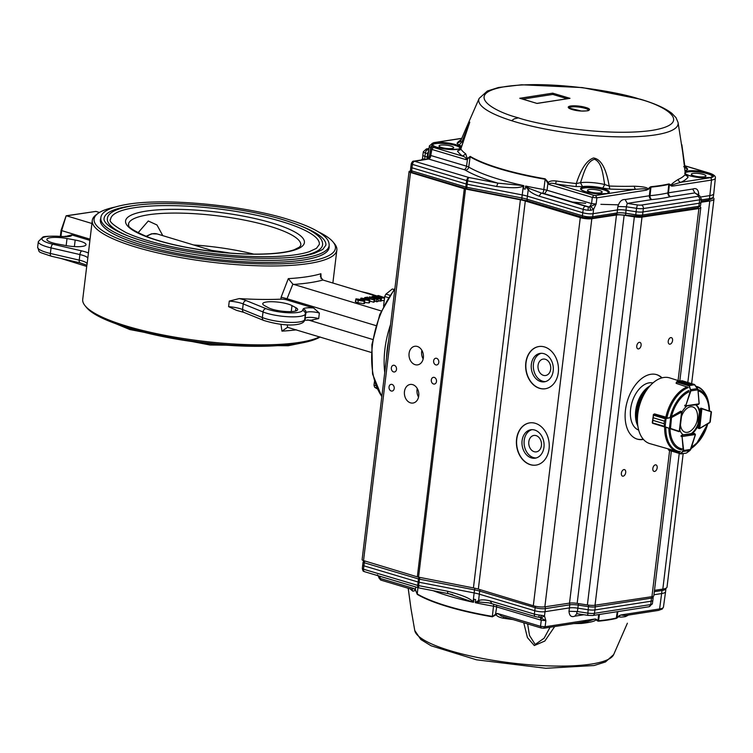 <?xml version="1.0" encoding="UTF-8"?>
<svg xmlns="http://www.w3.org/2000/svg" width="753" height="753" viewBox="0 0 753 753"><rect width="100%" height="100%" fill="white"/><g stroke="black" fill="none" stroke-linecap="round" stroke-linejoin="round"><path stroke-width="1.13" d="M363.972 303.685L364.264 301.294L358.24 300.372C356.009 299.769 355.294 299.252 356.113 298.828L362.221 299.769C364.433 300.372 365.111 300.88 364.264 301.294L364.8 301.04L364.518 303.421L363.972 303.685L357.948 302.753C355.717 302.151 355.002 301.642 355.821 301.219M369.704 301.068L373.723 302.217L374.552 301.746L374.843 299.355L374.194 301.793M378.062 300.908L381.225 301.04L381.517 298.649L380.265 298.837L379.973 301.228M376.415 301.765L377.987 301.529L378.279 299.139L376.707 299.374L376.415 301.765L376.632 299.233M374.655 300.936L376.124 301.379M384.228 300.588L381.282 300.56M375.869 325.588L287.044 298.734L292.861 284.135L381.272 310.961M321.098 278.761L320.91 273.734L320.373 276.52L322.915 280.022L375.841 296.023M368.97 302.932L369.262 300.541L363.238 299.619C360.998 299.016 360.292 298.499 361.101 298.084L367.21 299.016C369.431 299.619 370.109 300.127 369.262 300.541L369.798 300.287L369.516 302.678L368.97 302.932L364.631 302.461M100.808 218.238A115.218 25.329 6.9 0 0 100.365 219.848A115.218 25.329 6.9 0 0 141.169 244.753A115.218 25.329 6.9 0 0 261.705 262.355A115.218 25.329 6.9 0 0 329.136 247.53A115.218 25.329 6.9 0 0 329.089 245.864M287.269 327.254L371.201 352.432M307.695 319.818L372.641 339.452M287.044 298.734L281.123 297.2L280.888 299.167A123.181 27.08 6.9 0 1 239.219 298.583L229.279 301.087L228.601 306.65L236.517 310.349L243.906 312.401A3.285 2.494 -67.9 0 1 242.551 309.502L262.364 317.54A23.814 5.233 6.9 0 0 287.646 322.312A23.814 5.233 6.9 0 0 304.673 319.705L306 312.721A3.285 3.2 -155.5 0 0 303.13 309.097L302.49 310.518A20.529 4.518 6.9 0 1 287.806 312.759A20.529 4.518 6.9 0 1 266.007 308.645L246.203 300.607A18.063 3.972 6.9 0 0 239.219 298.583M312.184 319.94L318.688 318.604L319.357 313.041L313.625 308.005L286.846 299.91A4.923 1.082 6.9 0 0 280.888 299.167M86.877 265.028L82.717 299.383A123.181 27.08 6.9 0 0 85.136 305.822A123.181 27.08 6.9 0 0 126.335 326.011A123.181 27.08 6.9 0 0 319.705 336.864M114.738 207.122A121.544 26.722 6.9 0 0 97.918 213.485L96.149 214.803A123.181 27.08 6.9 0 0 92.271 220.488A123.181 27.08 6.9 0 0 135.888 247.116A123.181 27.08 6.9 0 0 264.755 265.931A123.181 27.08 6.9 0 0 336.855 250.081A123.181 27.08 6.9 0 0 334.436 243.643L333.033 241.939A121.544 26.722 6.9 0 0 318.218 231.745M92.271 220.488L87.132 263.889A14.778 3.247 6.9 0 0 79.234 260.133L50.366 253.45A23.814 5.233 6.9 0 1 37.65 247.172L38.328 241.609A23.814 5.233 6.9 0 0 51.035 247.888L50.366 253.45A3.285 1.402 -77 0 0 51.129 256.18L80.006 262.863A3.285 1.402 -77 0 1 79.234 260.133L79.912 254.561A3.285 1.402 -77 0 1 81.804 250.909L52.926 244.236A20.529 4.518 6.9 0 1 42.074 238.475A20.529 4.518 6.9 0 1 56.908 236.282L63.412 236.63A11.493 2.532 6.9 0 0 71.723 234.889L65.172 236.583M86.972 264.924L87.132 263.889M280.944 324.317L281.961 331.132L287.646 327.254L287.251 324.816M292.861 284.135L288.305 278.638L281.123 297.2M97.918 213.485A121.544 26.722 6.9 0 0 137.131 245.365A121.544 26.722 6.9 0 0 276.445 263.917A121.544 26.722 6.9 0 0 333.033 241.939M85.136 305.822L86.539 307.525A121.544 26.722 6.9 0 0 127.191 327.442A121.544 26.722 6.9 0 0 320.129 336.996M99.443 212.468L95.913 211.405L66.546 215.819L91.904 223.49M95.913 211.405L66.151 215.782L61.661 230.606L90.002 239.172M89.861 240.367L71.723 234.889M61.322 258.543L86.708 266.43M66.151 215.782L61.068 230.352L60.344 236.376M60.965 236.414L61.661 230.606L61.068 230.352M295.938 307.732L291.985 305.586A15.606 3.426 6.9 0 0 274.76 301.831A15.606 3.426 6.9 0 0 262.75 303.723A15.606 3.426 6.9 0 0 264.491 305.605L268.445 307.751A15.606 3.426 6.9 0 0 285.669 311.507A15.606 3.426 6.9 0 0 297.68 309.615A15.606 3.426 6.9 0 0 295.938 307.732L295.543 311.036M75.187 240.047L67.017 238.532A15.606 3.426 6.9 0 0 46.865 239.416A15.606 3.426 6.9 0 0 57.689 244.047L65.85 245.563A15.606 3.426 6.9 0 0 86.011 244.678A15.606 3.426 6.9 0 0 75.187 240.047L74.387 246.598M384.595 298.188L378.175 297.435L375.672 296.221L378.392 295.534L384.585 297.651M377.008 296.663L377.102 295.873C376.001 296.24 376.575 296.71 378.825 297.294L384.425 297.896L377.893 295.92L376.415 296.193M378.175 297.435L378.119 297.915M377.893 295.92L377.761 296.955M380.265 298.837L371.653 297.435M376.679 299.233L369.422 296.88L379.531 298.47L372.01 296.494L373.582 296.258L381.517 298.649M372.01 296.494L371.926 297.219M372.34 296.588L372.264 297.275M372.65 296.541L372.556 297.322M373.356 296.607L373.253 297.444M369.422 296.88L369.262 298.169M371.662 297.397L378.279 299.139M373.723 302.217L374.486 299.412L373.563 302.235M373.855 299.854L364.706 297.586L367.568 297.162L367.502 297.642L372.989 299.299L374.843 299.355M367.906 297.256L367.841 297.746M364.706 297.586L364.612 298.357M365.036 297.689L364.941 298.433M365.421 297.633L365.309 298.508M366.88 297.746L366.739 298.875M360.471 299.299L361.101 298.084M368.923 300.447L366.476 299.129L361.44 298.179L363.972 299.506L369.168 300.325M366.476 299.129L366.353 300.146M355.303 301.464L356.113 298.828M363.934 301.2L361.478 299.882L356.442 298.932L358.983 300.259L364.17 301.068M358.24 300.372L357.948 302.753M361.478 299.882L361.355 300.889M253.77 254.119A84.176 18.505 6.9 0 0 193.615 244.96M162.789 235.642L156.972 224.978L148.275 220.987L138.044 232.799M135.041 207.621A105.119 23.108 6.9 0 0 110.625 219.151C108.31 221.09 113.515 225.608 126.25 232.696C140.642 239.275 160.549 244.876 185.963 249.507C218.342 255.145 248.396 257.47 276.106 256.481C290.291 255.86 301.275 254.288 309.05 251.794L316.448 248.339L319.338 244.414A105.119 23.108 6.9 0 0 252.01 214.285A105.119 23.108 6.9 0 0 135.041 207.621M133.196 205.673A111.689 24.557 6.9 0 0 130.043 206.106A111.689 24.557 6.9 0 0 104.102 218.37C103.49 220.158 104.94 225.608 122.635 233.703C135.625 239.388 152.793 244.414 174.15 248.791C225.796 259.587 291.091 261.489 314.867 253.121L322.755 249.441L325.861 245.205A111.689 24.557 6.9 0 0 300.645 225.938M297.764 256.651A108.404 23.832 6.9 0 0 322.604 244.81C322.83 241.638 321.315 238.635 318.048 235.821C311.93 230.474 301.049 225.363 285.406 220.497C245.817 207.564 172.343 199.507 133.545 205.616C116.386 208.402 107.66 212.788 107.368 218.765A108.404 23.832 6.9 0 0 128.659 236.188M388.595 340.676A72.269 43.89 106.8 0 0 386.524 357.731A72.269 43.89 -73.2 0 1 388.595 340.676M388.322 297.623L384.717 296.531A11.822 7.182 106.8 0 1 385.95 294.103L392.322 288.983L393.979 289.481M389.828 295.28L385.95 294.103M383.559 306.132L384.717 296.531M375.851 385.677L373.996 385.122A11.822 7.182 106.8 0 0 374.674 387.268L376.764 387.899M373.996 385.122L374.429 381.602M377.197 388.849L374.674 387.268M636.916 439.018A33.669 20.444 106.8 0 0 643.203 439.159M661.718 377.931A33.669 20.444 106.8 0 0 656.4 374.561M638.676 430.095A24.633 14.966 -73.2 0 1 631.268 405.255A24.633 14.966 -73.2 0 1 649.227 382.835A24.633 14.966 -73.2 0 1 652.926 382.966M538.988 346.521A21.348 16.302 -98.5 0 0 526.149 370.043A21.348 16.302 -98.5 0 0 545.341 388.746M553.201 370.918A14.373 10.975 81.5 0 1 544.4 381.827A14.373 10.975 81.5 0 1 531.42 369.252A14.373 10.975 81.5 0 1 540.127 353.402A14.373 10.975 81.5 0 1 553.201 370.918M529.745 422.875A21.348 16.302 -98.5 0 0 516.906 446.397A21.348 16.302 -98.5 0 0 536.098 465.1M543.958 447.273A14.373 10.975 81.5 0 1 535.167 458.182A14.373 10.975 81.5 0 1 522.177 445.597A14.373 10.975 81.5 0 1 530.893 429.756A14.373 10.975 81.5 0 1 543.958 447.273M473.43 587.924L520.398 199.799L465.523 189.022A4.104 0.904 -173.1 0 1 464.29 188.73L410.507 172.465L363.539 560.59L417.322 576.854A4.104 0.904 6.9 0 0 418.555 577.146L473.43 587.924A16.425 3.614 -173.1 0 1 478.334 589.119L533.312 605.741A8.208 1.807 6.9 0 0 544.852 606.833L569.513 603.125L616.481 215L591.82 218.709A8.208 1.807 6.9 0 1 580.281 217.617L533.312 605.741M616.481 215A8.208 1.807 6.9 0 1 624.143 215.264L577.175 603.388A8.208 1.807 6.9 0 0 569.513 603.125M624.143 215.264L634.346 216.836A8.208 1.807 6.9 0 0 642.008 217.099L698.897 208.543A8.208 1.807 6.9 0 0 700.798 207.649A8.208 1.807 6.9 0 0 700.309 206.924L699.979 206.68M577.175 603.388L587.378 604.96A8.208 1.807 6.9 0 0 595.039 605.224L651.929 596.668A8.208 1.807 6.9 0 0 653.83 595.774L671.347 451.038M643.439 439.423A33.669 20.444 -73.2 0 1 637.226 439.112A33.669 20.444 -73.2 0 1 626.223 405.528A33.669 20.444 -73.2 0 1 650.912 374.279A33.669 20.444 -73.2 0 1 656.71 374.655A33.669 20.444 -73.2 0 1 662.056 377.837M639.325 342.333A3.398 2.061 -73.2 0 1 639.918 342.37A3.398 2.061 -73.2 0 1 640.907 346.22A3.398 2.061 -73.2 0 1 637.951 348.874A3.398 2.061 -73.2 0 1 636.84 345.486A3.398 2.061 -73.2 0 1 639.325 342.333M670.801 337.608A3.398 2.061 -73.2 0 1 671.384 337.645A3.398 2.061 -73.2 0 1 672.373 341.486A3.398 2.061 -73.2 0 1 669.417 344.14A3.398 2.061 -73.2 0 1 668.306 340.751A3.398 2.061 -73.2 0 1 670.801 337.608M655.402 464.855A3.398 2.061 -73.2 0 1 655.985 464.893A3.398 2.061 -73.2 0 1 656.974 468.743A3.398 2.061 -73.2 0 1 654.018 471.397A3.398 2.061 -73.2 0 1 652.907 468.008A3.398 2.061 -73.2 0 1 655.402 464.855M623.926 469.59A3.398 2.061 -73.2 0 1 624.519 469.627A3.398 2.061 -73.2 0 1 625.508 473.477A3.398 2.061 -73.2 0 1 622.552 476.131A3.398 2.061 -73.2 0 1 621.441 472.743A3.398 2.061 -73.2 0 1 623.926 469.59M700.987 202.293L709.787 200.976A18.063 3.972 6.9 0 0 713.985 198.99A18.063 3.972 6.9 0 0 713.1 197.54M654.489 590.352L662.819 589.1A18.063 3.972 6.9 0 0 667.017 587.114L683.169 453.635M422.649 159.081A6.57 1.44 6.9 0 0 421.671 159.692A6.57 1.44 6.9 0 0 421.718 159.928M410.611 171.044L410.056 171.119A4.104 0.904 6.9 0 0 409.058 171.58A4.104 0.904 6.9 0 0 410.507 172.465M396.511 369.403A3.398 2.588 81.5 0 1 394.44 371.973A3.398 2.588 81.5 0 1 391.372 369.008A3.398 2.588 81.5 0 1 393.424 365.261A3.398 2.588 81.5 0 1 396.511 369.403M436.486 381.479A3.398 2.588 81.5 0 1 434.406 384.058A3.398 2.588 81.5 0 1 431.337 381.084A3.398 2.588 81.5 0 1 433.399 377.347A3.398 2.588 81.5 0 1 436.486 381.479M438.792 362.391A3.398 2.588 81.5 0 1 436.721 364.97A3.398 2.588 81.5 0 1 433.653 361.995A3.398 2.588 81.5 0 1 435.705 358.259A3.398 2.588 81.5 0 1 438.792 362.391M394.205 388.492A3.398 2.588 81.5 0 1 392.125 391.061A3.398 2.588 81.5 0 1 389.056 388.096A3.398 2.588 81.5 0 1 391.118 384.35A3.398 2.588 81.5 0 1 394.205 388.492M423.374 357.731A9.403 7.172 81.5 0 1 417.623 364.866A9.403 7.172 81.5 0 1 409.133 356.64A9.403 7.172 81.5 0 1 414.828 346.276A9.403 7.172 81.5 0 1 423.374 357.731M418.753 395.909A9.403 7.172 81.5 0 1 413.002 403.043A9.403 7.172 81.5 0 1 404.512 394.817A9.403 7.172 81.5 0 1 410.206 384.454A9.403 7.172 81.5 0 1 418.753 395.909M520.398 199.799A16.425 3.614 -173.1 0 1 525.302 200.995L580.281 217.617M558.293 372.556A21.348 16.302 81.5 0 1 545.228 388.764A21.348 16.302 81.5 0 1 525.933 370.071A21.348 16.302 81.5 0 1 538.884 346.531A21.348 16.302 81.5 0 1 558.293 372.556M549.059 448.91A21.348 16.302 81.5 0 1 535.995 465.119A21.348 16.302 81.5 0 1 516.699 446.425A21.348 16.302 81.5 0 1 529.641 422.885A21.348 16.302 81.5 0 1 549.059 448.91M550.678 369.205A8.302 6.335 81.5 0 1 545.596 375.512A8.302 6.335 81.5 0 1 538.103 368.245A8.302 6.335 81.5 0 1 543.129 359.096A8.302 6.335 81.5 0 1 550.678 369.205M541.191 353.317A14.373 10.975 -98.5 0 0 533.519 368.932A14.373 10.975 -98.5 0 0 545.445 381.602M541.435 445.56A8.302 6.335 81.5 0 1 536.362 451.866A8.302 6.335 81.5 0 1 528.86 444.599A8.302 6.335 81.5 0 1 533.896 435.45A8.302 6.335 81.5 0 1 541.435 445.56M531.947 429.671A14.373 10.975 -98.5 0 0 524.276 445.287A14.373 10.975 -98.5 0 0 536.202 457.956M409.058 171.58L362.089 559.705A4.104 0.904 6.9 0 0 363.539 560.59M421.878 350.333A9.403 7.172 -98.5 0 0 423.167 358.917M417.256 388.51A9.403 7.172 -98.5 0 0 418.546 397.095M651.27 596.771A1.967 1.515 -98.8 0 1 651.505 598.127L650.714 604.574L594.484 613.319L595.265 606.871L651.505 598.127A7.332 1.61 6.9 0 0 653.162 597.317L652.851 600.386A7.389 1.628 -173.1 0 1 652.842 600.395A7.389 1.628 -173.1 0 1 651.176 601.195L594.936 609.939A7.389 1.628 -173.1 0 1 588.065 609.723L577.843 608.17L577.447 611.549C576.45 612.763 576.534 613.507 577.711 613.789M418.997 587.933A2.956 1.77 -73.4 0 1 418.734 587.886A2.956 1.77 -73.4 0 1 417.708 585.392A3.228 0.706 6.9 0 0 418.677 585.627L447.687 591.256C469.335 597.016 470.484 599.925 473.148 601.412L474.126 592.922L419.073 582.248A3.285 0.725 -173.1 0 1 418.084 582.013L363.868 565.814A3.285 0.725 -173.1 0 1 362.682 565.098L363.106 562.049A3.228 0.706 -173.1 0 0 364.273 562.755L418.489 578.944L417.708 585.392L363.501 569.202A2.956 1.77 106.6 0 0 364.527 571.696C363.765 570.558 363.351 572.995 362.334 568.496A3.228 0.706 6.9 0 0 363.501 569.202L364.273 562.755A1.967 1.186 106.6 0 1 365.073 561.06M447.687 591.256A2.956 0.885 101 0 0 448.11 593.599L419.101 587.971A2.956 0.885 101 0 1 418.677 585.627L419.459 579.179A3.228 0.706 -173.1 0 1 418.489 578.944A1.967 1.186 -73.4 0 1 419.252 577.287M576.694 613.751L574.812 616.161C571.301 617.451 569.353 615.822 568.986 611.276L569.447 607.897L545.059 611.69A7.389 1.628 -173.1 0 1 534.734 610.73L479.313 594.173L478.607 600.536L479.369 602.061L475.275 602.428L478.607 600.536C481.346 599.529 485.205 599.652 490.184 600.922L491.709 603.445M490.184 600.922L534.357 614.109A2.956 1.77 106.6 0 0 535.383 616.603L538.8 617.262L539.195 615.041L542.019 615.37L540.042 617.441L541.106 617.865L544.485 615.963L545.869 620.66L541.275 620.237L540.24 617.498M626.289 615.408A3.285 3.003 -113.8 0 0 625.319 616.641C620.001 617.451 618.062 617.178 619.512 615.822L620.726 615.003L659.609 608.951A16.971 3.727 6.9 0 0 663.44 607.125L662.292 609.036L658.404 610.419A1.967 1.515 -98.8 0 0 659.609 608.951L662.019 590.484A17.187 3.784 -173.1 0 0 665.906 588.601L665.596 591.66A17.244 3.793 -173.1 0 1 665.586 591.689A17.244 3.793 -173.1 0 1 661.689 593.552L653.952 594.757M587.811 615.323L577.156 613.78M569.343 603.153A1.967 1.515 -98.8 0 1 569.767 604.828L569.447 607.897A9.036 1.986 -173.1 0 1 577.843 608.17L578.502 603.586M540.042 617.441L545.869 620.66L545.116 626.76L543.374 628.181M542.019 615.37L544.485 615.963L545.388 608.622A7.332 1.61 -173.1 0 1 535.138 607.662L479.717 591.114A1.967 1.186 -73.4 0 1 480.263 589.703M448.327 593.562L473.477 602.306A114.428 25.16 -173.1 0 1 433.201 590.71M475.275 602.428L475.604 599.576L473.919 599.209L473.59 602.061L472.846 601.741M488.961 602.871L479.369 602.061M474.955 588.244A1.967 0.593 101 0 0 474.522 589.863L474.126 592.922A17.244 3.793 -173.1 0 1 479.313 594.173L479.717 591.114A17.3 3.803 -173.1 0 0 474.522 589.863L419.459 579.179A1.967 0.593 101 0 1 419.958 577.429M378.947 577.457L380.98 580.055M543.779 628.237L541.209 627.993L540.522 626.327L545.116 626.76L594.785 619.032L595.962 619.098L595.689 619.521C596.122 620.952 591.406 622.26 581.542 623.446A114.277 25.122 -173.1 0 1 573.786 623.578M496.443 604.97L496.698 606.918L493.507 606.193A114.428 25.16 -173.1 0 1 475.331 602.711M496.378 614.316L497.46 613.469L540.522 626.327L541.275 620.237L496.698 606.918L495.54 614.184L496.133 614.73L495.935 613.704L497.46 613.469L501.724 616.199M616.283 618.411A114.701 25.216 -173.1 0 1 598.475 621.178L597.675 620.999L598.569 620.773A114.767 25.226 -173.1 0 0 616.387 618.006L617.036 617.987L616.283 618.411L617.253 611.69M568.986 611.276L577.447 611.549L587.66 613.102A7.332 1.61 6.9 0 0 594.484 613.319A2.956 2.278 -98.8 0 1 592.677 615.512L648.907 606.767A2.956 2.278 -98.8 0 0 650.714 604.574A7.332 1.61 -173.1 0 0 652.371 603.784L652.842 600.395M410.225 588.79L411.684 589.307L414.046 588.554L415.421 589.655L415.712 586.982M583.038 621.837L587.792 621.394L594.785 619.032L597.675 620.999M527.627 623.936L529.491 635.419L535.204 644.493L544.127 638.196L550.048 627.268M503.512 616.735L503.493 618.251C499.484 617.479 497.036 616.312 496.133 614.73L492.311 616.811L495.54 614.184M617.036 617.987L620.726 615.003L625.31 615.559L658.404 610.419M415.675 590.333L417.266 594.39L415.421 589.655L415.289 590.578L412.898 591.19A114.277 25.122 -173.1 0 1 410.121 588.837M380.161 576.365L379.964 578.37L414.046 588.554L415.091 590.041M582.182 622.27A3.285 1.807 -91.7 0 0 581.542 623.446M554.679 626.552L544.861 641.019L534.319 645.556L527.42 637.575L523.749 622.778M627.136 623.785L627.381 623.23M378.947 575.998L378.778 577.664L380.66 580.036L411.684 589.307L412.898 591.19M408.22 588.272L410.969 608.565L408.182 588.262M568.986 107.999A9.855 2.165 -173.1 0 1 574.859 106.804A9.855 2.165 -173.1 0 1 584.987 108.291A9.855 2.165 -173.1 0 1 588.545 110.362M522.723 99.095L552.806 94.426L567.056 98.69M552.711 93.165L569.993 98.332L537.049 103.443L519.768 98.276L552.711 93.165L552.806 94.426M519.768 98.276L520.954 98.634M569.993 98.332L536.898 103.396M537.049 103.443L520.398 98.398M460.864 148.567L469.665 122.212L461.947 141.828L460.403 141.536L465.749 129.055L469.787 122.165L460.836 149.028L459.707 149.932L460.262 149.8M593.769 195.338L595.604 195.507L596.894 197.841L592.3 197.408L593.769 195.338L555.573 183.92L556.307 180.993A114.277 25.122 6.9 0 0 576.309 183.553L576.13 186.546L582.54 186.593L580.459 182.706A19.766 4.349 -173.1 0 1 604.725 184.523C602.908 175.44 602.372 162.742 594.559 159.25C586.276 161.537 583.679 173.999 580.459 182.706L576.309 183.553C581.024 168.87 586.756 160.342 593.496 157.979C600.988 159.062 606.212 168.408 609.168 186.019L604.725 184.523L602.786 188.109L609.892 189.078L609.168 186.019A114.277 25.122 6.9 0 0 634.374 186.207A3.285 1.807 -91.6 0 0 635.796 189.276A117.43 25.818 -173.1 0 1 609.892 189.078M585.599 107.415C596.517 110.512 582.276 112.715 572.101 109.505A10.674 2.344 -173.1 0 1 570.67 106.013A10.674 2.344 -173.1 0 1 585.599 107.415M685.343 175.073L686.162 175.449L685.343 174.207L681.86 144.792L684.901 166.714L685.371 167.9L687.715 169.246L685.861 170.573L684.854 169.99M685.898 175.185L688.167 176.946L685.343 174.207A114.277 25.122 6.9 0 1 678.199 179.412A3.285 3.003 66.2 0 0 680.825 182.301C668.655 185.84 672.307 185.116 672.58 186.104L671.384 186.038L671.535 185.567C670.302 185.097 672.523 183.045 678.199 179.412M684.901 166.714L683.677 166.695M576.13 186.546A117.43 25.818 -173.1 0 1 555.573 183.92C551.78 182.857 549.671 183.064 549.266 184.541L547.902 183.431L547.026 190.255L591.576 203.574L596.16 204.007L593.552 209.39L590.907 210.285L588.046 210.256L588.3 206.783L589.59 206.868L591.576 203.574L592.3 197.408L549.266 184.541L548.476 183.017L547.902 183.431L545.219 178.828L548.344 182.461L547.647 182.763M548.476 183.017L548.344 182.461C549.615 181.049 552.269 180.56 556.307 180.993M465.778 153.923L462.549 156.097L433.323 147.362L431.855 149.433L430.415 157.358L429.982 154.638L430.989 155.56L466.531 166.187L467.453 159.372L465.909 159.617C466.418 158.168 465.298 156.991 462.549 156.097A117.43 25.818 -173.1 0 1 457.476 151.071L460.836 149.028A114.277 25.122 6.9 0 0 465.778 153.923L467.453 159.372L467.557 158.309L470.22 156.408L467.839 158.892M429.172 158.074L430.415 157.358L428.626 159.034L464.074 169.632A4.923 1.082 -173.1 0 1 465.392 170.169A3.285 2.861 120.6 0 0 468.724 167.072A114.428 25.16 6.9 0 0 523.806 185.643L523.486 188.796L525.18 189.163L525.66 186.038L529.321 188.504L541.275 193.032L539.073 196.138C534.084 194.387 530.47 192.269 528.22 189.775L525.547 186.283M467.236 158.723L465.909 159.617L431.855 149.433L430.848 148.52M460.384 141.573L457.024 143.371A117.43 25.818 -173.1 0 1 461.203 139.634M463.123 142.317A19.766 4.349 -173.1 0 0 461.947 141.828L459.057 145.131L457.024 143.371M457.476 151.071L459.895 149.828M669.492 184.08L668.815 184.372L669.492 184.08L672.58 186.104L711.5 180.071A1.967 1.515 -98.8 0 0 710.22 177.736L680.825 182.301A117.43 25.818 -173.1 0 0 688.167 176.946M650.978 186.697L650.055 195.676L649.368 195.761A3.285 2.523 -98.8 0 0 651.514 199.639A4.923 1.082 -173.1 0 1 651.919 199.583A3.285 2.259 84.5 0 1 650.055 195.676A114.917 25.263 6.9 0 0 667.911 192.909L668.815 184.372A114.767 25.226 -173.1 0 1 650.978 187.13L650.112 187.092L650.978 186.697A114.701 25.216 6.9 0 0 668.805 183.939M590.907 210.285L589.59 206.868L596.16 204.007L596.894 197.841L646.611 190.132C647.881 187.817 638.77 189.248 635.796 189.276L595.604 195.507M634.374 186.207C644.041 186.678 648.474 187.695 647.674 189.267L650.112 187.092M465.392 170.169A117.703 25.875 6.9 0 0 497.912 183.148L468.912 177.51A2.956 0.894 101 0 0 467.585 180.833L496.594 186.462L497.912 183.148L523.806 185.643M429.803 154.92L428.457 158.516L429.831 158.356M429.53 156.078L430.697 147.55A16.971 3.727 -173.1 0 1 429.389 145.837L433.606 142.684L461.711 138.448M701.316 199.018L700.968 202.416A7.389 1.628 -173.1 0 1 700.968 202.425A7.389 1.628 -173.1 0 1 699.292 203.225L698.878 206.275L642.582 215L643.363 208.553L699.659 199.827A7.332 1.61 -173.1 0 0 701.316 199.018L699.819 195.912L694.868 192.909L692.732 189.031C696.233 187.742 698.238 189.389 698.737 193.973L697.504 194.265M651.919 199.583A118.202 25.988 6.9 0 0 670.283 196.74A4.923 1.082 -173.1 0 1 670.641 196.674L694.868 192.909L698.455 195.46A4.377 0.96 -173.1 0 1 697.73 196.335L641.434 205.061A4.377 0.96 -173.1 0 1 637.367 204.929L627.277 203.395L626.327 206.774L617.865 206.51C619.38 201.616 621.799 199.281 625.141 199.517L627.277 203.395L651.514 199.639M590.757 206.52L593.552 209.39L593.091 213.692L617.498 209.908A9.036 1.986 -173.1 0 1 625.903 210.181L636.125 211.734L635.758 214.784L625.545 213.221A9.092 1.995 6.9 0 0 617.093 212.958L592.677 216.742L593.091 213.692A7.389 1.628 -173.1 0 1 582.756 212.732L582.427 215.782L527.044 199.216A17.3 3.803 6.9 0 0 521.848 197.964L466.804 187.281L467.161 184.231L522.206 194.923A17.244 3.793 -173.1 0 1 527.382 196.166L582.756 212.732L583.208 209.334A2.956 1.779 -73.4 0 1 585.42 206.228L541.275 193.032A117.703 25.875 6.9 0 0 542.649 193.267A4.923 1.082 -173.1 0 1 544.57 193.7L588.3 206.783A4.377 0.96 -173.1 0 1 585.42 206.228M529.321 188.504L528.22 189.775L527.044 199.216A1.967 1.186 -73.4 0 0 527.731 200.882L583.114 217.438A1.967 1.186 -73.4 0 1 582.427 215.782A7.332 1.61 -173.1 0 0 592.677 216.742A1.967 1.515 -98.8 0 1 591.481 218.201L615.888 214.417A1.967 1.515 -98.8 0 0 617.093 212.958L617.865 206.51M523.071 185.935L523.853 185.925M496.594 186.462C518.892 189.125 520.332 186.81 523.288 186.377L521.848 197.964A1.967 0.593 -79 0 0 522.13 199.526A1.967 0.593 -79 0 0 522.281 199.507M414.658 161.293A2.956 1.779 106.6 0 0 412.446 164.399L466.625 180.598L465.834 187.045L411.665 170.846L411.995 167.797L466.173 183.996A3.285 0.725 6.9 0 0 467.161 184.231L467.585 180.833A3.228 0.706 -173.1 0 1 466.625 180.598A2.956 1.779 -73.4 0 1 468.827 177.492L414.658 161.293L428.626 159.034L427.817 158.977L428.457 158.516M411.289 163.693A3.228 0.706 -173.1 0 0 412.446 164.399L411.995 167.797A3.285 0.725 -173.1 0 1 410.818 167.081A3.285 0.725 -173.1 0 1 410.818 167.072L411.289 163.693C412.173 161.679 413.021 160.831 413.821 161.151A2.956 2.268 81.2 0 1 414.621 161.208M700.845 196.985L709.844 195.592L711.5 180.071A16.971 3.727 -173.1 0 0 715.35 178.207L713.759 193.7A17.244 3.793 -173.1 0 1 713.75 193.728A17.244 3.793 -173.1 0 1 709.844 195.592L709.43 198.641L701.231 199.912M641.434 205.061A2.956 2.268 -98.8 0 1 643.363 208.553A7.332 1.61 -173.1 0 1 636.539 208.336L636.125 211.734A7.389 1.628 -173.1 0 0 642.996 211.96L699.292 203.225L699.659 199.827A2.956 2.268 -98.8 0 0 697.73 196.335M424.748 159.457L424.937 156.36L427.186 157.038A9.036 1.986 -173.1 0 1 427.798 157.226M428.626 151.306A2.956 1.779 -73.4 0 0 427.629 153.64L425.389 152.963L424.937 156.36A5.751 1.261 -173.1 0 1 422.866 155.118A5.751 1.261 -173.1 0 1 422.866 155.109L423.337 151.72L426.433 148.915A2.956 2.268 81.2 0 1 427.233 148.972L428.994 148.699M685.221 172.776A13.959 3.068 -173.1 0 1 707.462 173.736A13.959 3.068 -173.1 0 1 712.489 176.569M703.302 174.376A7.389 1.628 -173.1 0 1 705.975 175.986A7.389 1.628 -173.1 0 1 698.436 176.71A7.389 1.628 -173.1 0 1 691.301 174.207A7.389 1.628 -173.1 0 1 695.603 173.265A7.389 1.628 -173.1 0 1 703.302 174.376M581.015 189.323A13.959 3.068 -173.1 0 1 589.495 187.732A13.959 3.068 -173.1 0 1 603.642 189.831A13.959 3.068 -173.1 0 1 608.678 192.674M599.492 190.471A7.389 1.628 -173.1 0 1 602.155 192.081A7.389 1.628 -173.1 0 1 594.625 192.815A7.389 1.628 -173.1 0 1 587.481 190.302A7.389 1.628 -173.1 0 1 591.792 189.361A7.389 1.628 -173.1 0 1 599.492 190.471M432.551 144.934A13.959 3.068 -173.1 0 1 441.032 143.343A13.959 3.068 -173.1 0 1 455.189 145.442A13.959 3.068 -173.1 0 1 460.215 148.275M451.038 146.082A7.389 1.628 -173.1 0 1 453.701 147.692A7.389 1.628 -173.1 0 1 446.162 148.416A7.389 1.628 -173.1 0 1 439.027 145.913A7.389 1.628 -173.1 0 1 443.338 144.971A7.389 1.628 -173.1 0 1 451.038 146.082M646.215 390.779A24.633 14.966 106.8 0 0 637.415 419.873M649.924 385.95A24.633 14.966 106.8 0 0 637.829 425.953M647.392 389.085A23.155 14.062 106.8 0 0 637.462 421.944M682.124 448.892A30.12 18.288 -73.2 0 1 670.01 428.636L678.067 431.337A0.819 0.499 106.8 0 0 678.133 431.347M694.078 433.417A0.819 0.499 106.8 0 0 693.908 433.399L692.035 433.681A16.425 9.977 106.8 0 0 698.379 424.739L698.04 427.591A0.819 0.499 106.8 0 0 698.379 428.306M679.601 451.866A33.923 20.604 -73.2 0 1 677.032 451.414L649.952 443.649A34.327 20.849 -73.2 0 1 638.535 409.5A34.327 20.849 -73.2 0 1 663.732 377.488A34.327 20.849 -73.2 0 1 669.812 377.931L679.601 381.046M679.846 430.123A16.425 9.977 106.8 0 0 683.564 434.952L681.691 435.234A0.819 0.499 106.8 0 0 681.06 436.335L682.067 436.636A0.819 0.499 -73.2 0 1 682.067 436.411L682.312 435.422L682.529 436.458L695.377 434.519L694.021 433.399M689.033 391.824A30.12 18.288 -73.2 0 0 671.478 416.55L680.496 411.279A0.819 0.499 106.8 0 1 680.853 411.251M686.576 406.253A16.425 9.977 106.8 0 0 682.039 411.995M685.042 406.102L698.379 404.474L699.095 403.824L686.247 405.754L685.842 406.309L685.785 405.707A0.819 0.499 -73.2 0 1 685.832 405.472L684.835 405.17A0.819 0.499 106.8 0 0 685.098 406.121M701.203 408.239L701.052 408.182A0.819 0.499 106.8 0 0 700.281 409.048L699.932 411.9A16.425 9.977 106.8 0 0 695.988 404.841M692.035 433.681L691.405 433.493A16.425 9.977 106.8 0 0 697.758 424.541L698.379 424.739M695.687 404.879A16.425 9.977 106.8 0 1 699.311 411.712L699.932 411.9M666.48 417.313L654.536 413.905L653.67 414.404A0.819 0.499 106.8 0 0 653.632 414.432L653.18 417.736L664.419 421.134L665.821 418.273L671.525 417.378L681.493 411.58A0.819 0.499 -73.2 0 1 681.653 411.524L679.215 431.648A0.819 0.499 -73.2 0 1 679.074 431.638A0.819 0.499 -73.2 0 1 679.074 431.629L677.907 431.281M681.87 411.919L670.659 418.019L669.436 428.165L670.161 428.673L664.777 426.923L664.108 423.732L652.86 420.334L652.559 423.28A0.819 0.499 106.8 0 0 652.597 423.299L665.285 427.158M665.821 418.273L664.419 421.143L653.18 417.746L653.482 414.442L652.277 422.593L652.87 420.315L664.108 423.723L664.777 426.923M652.418 422.894L664.598 426.339M653.632 414.432L666.104 418.16L665.031 427.055L652.587 423.29L664.466 426.904M665.501 418.866L653.18 415.119M670.612 417.651L666.16 418.527M671.525 417.378L670.509 428.438L679.507 431.403M665.163 426.819L669.313 428.401M681.691 435.234L694.53 433.587L695.339 434.415M680.015 451.8L679.14 451.838M683.724 453.447L680.863 453.918L668.316 449.701M668.24 448.892L668.419 449.767L680.853 453.522L683.216 450.52L683.357 451.452L690.049 450.454L695.386 434.434M686.011 453.174L680.928 453.927M682.999 451.301L681.22 453.683M686.529 452.958L685.955 453.184M686.68 452.864L690.115 450.398M685.842 406.309L686.247 405.754L685.842 406.309M694.746 384.717L692.092 384.303L694.755 384.764L689.042 385.574L690.388 384.557L689.042 385.574M694.322 384.482L682.18 380.754L680.853 380.905L692.101 384.303L690.397 384.557L679.15 381.159L676.627 382.035A0.819 0.499 106.8 0 0 676.608 382.1L676.213 383.371L687.818 387.249M676.175 383.268L677.013 381.555L679.159 381.159L690.388 384.557M682.18 380.754L678.538 381.206L680.853 380.905L692.092 384.303M697.927 389.612L697.532 388.595L690.84 389.602L690.887 390.863L689.042 385.856L676.486 382.063L676.109 383.249M694.332 384.416L682.039 380.754M697.542 388.652L694.897 384.934M677.013 381.555L689.4 385.225M689.437 385.752L690.445 389.715M699.462 428.598L698.662 427.77L699.462 428.598L698.276 428.269M698.04 427.582L698.662 427.77L700.902 409.237L701.9 408.484A0.819 0.499 -73.2 0 1 702.041 408.493L700.987 408.173L702.041 408.493A0.819 0.499 -73.2 0 1 702.05 408.493L711.463 411.9L702.201 408.879L700.281 409.048M701.9 408.484L699.753 428.353L710.23 422.028L711.453 411.9L710.23 422.028M709.928 422.292L699.848 428.325M680.467 424.927A13.187 8.01 106.8 0 0 691.762 430.038A18.063 18.063 0 0 0 697.09 412.418A13.187 8.01 106.8 0 0 689.804 406.94A13.187 8.01 106.8 0 0 681.474 416.607M293.548 284.436A128.114 28.162 6.9 0 0 322.915 280.022M286.987 298.725L286.846 299.91M296.428 329.833A123.181 27.08 -173.1 0 1 281.961 331.132M288.305 278.638A123.181 27.08 6.9 0 0 320.91 273.734M384.736 372.537A73.907 44.888 -73.2 0 1 390.525 324.722M394.807 289.293A73.907 44.888 106.8 0 0 381.846 396.445M376.124 295.91A20.529 4.518 6.9 0 0 368.085 293.303L362.767 292.07M291.985 305.586L291.26 311.591M266.007 308.645A3.285 2.494 -67.9 0 0 263.032 311.968A23.814 5.233 6.9 0 0 288.314 316.74A23.814 5.233 6.9 0 0 305.351 314.142L304.673 319.705A3.285 3.2 -155.5 0 1 304.41 320.627C303.478 324.797 288.54 327.979 263.719 320.439A3.285 2.494 -67.9 0 1 262.364 317.54L263.032 311.968L243.228 303.93L242.551 309.502A14.778 3.247 6.9 0 0 228.601 306.65M313.625 308.005A11.493 2.532 6.9 0 0 303.13 309.097M246.203 300.607A3.285 2.494 -67.9 0 0 243.228 303.93A14.778 3.247 6.9 0 0 229.279 301.087M302.49 310.518A3.285 3.2 -155.5 0 1 305.351 314.142L306 312.721A8.208 1.807 6.9 0 1 311.027 311.789A8.208 1.807 6.9 0 1 319.357 313.041M52.926 244.236A3.285 1.402 -77 0 0 51.035 247.888L79.912 254.561A14.778 3.247 6.9 0 1 87.8 258.317M67.017 238.532L66.16 245.619M88.336 252.961A18.063 3.972 6.9 0 0 81.804 250.909M66.255 236.564A8.208 1.807 6.9 0 0 65.219 236.216M318.688 318.604A8.208 1.807 6.9 0 0 310.358 317.361A8.208 1.807 6.9 0 0 305.323 318.284A3.285 3.2 -155.5 0 1 305.059 319.206L304.41 320.627M361.346 291.637L368.443 293.284A3.285 1.402 103 0 0 368.085 293.303M80.355 262.844A3.285 1.402 -77 0 1 80.006 262.863L86.877 265.169M51.486 256.161A3.285 1.402 -77 0 1 51.129 256.18C36.182 251.013 40.116 253.272 37.65 247.172M38.328 241.609L42.714 237.214C43.137 236.48 47.797 236.141 56.701 236.188A3.285 0.941 93.1 0 1 56.908 236.282M56.701 236.188L63.196 236.527A3.285 0.941 93.1 0 1 63.412 236.63M148.623 214.746A86.802 19.079 6.9 0 0 128.434 224.629C130.325 225.034 122.108 225.9 147.852 237.054C165.444 243.483 187.572 248.321 214.266 251.558C234.343 253.865 252.396 254.608 268.426 253.799C279.824 253.149 288.446 251.794 294.291 249.723L299.468 247.106L300.739 245.478A86.802 19.079 6.9 0 0 245.958 220.403A86.802 19.079 6.9 0 0 148.623 214.746M146.487 211.075A90.078 19.804 6.9 0 0 199.413 249.629A90.078 19.804 6.9 0 0 299.054 234.644A90.078 19.804 6.9 0 0 146.487 211.075M124.913 326.746A114.974 25.273 6.9 0 0 279.796 345.486M100.846 217.975A114.974 25.273 6.9 0 0 211.951 256.877A114.974 25.273 6.9 0 0 329.127 245.6C329.372 242.278 327.771 239.125 324.327 236.15C317.851 230.484 306.311 225.072 289.707 219.904C247.699 206.181 169.707 197.625 128.556 204.11C110.352 207.084 101.118 211.706 100.846 217.975L100.413 221.523M146.675 236.611A23.814 14.467 -73.2 0 1 157.198 233.957L216.149 251.775M211.753 250.448A80.825 17.771 -173.1 0 1 230.098 253.093M417.322 576.854L464.29 188.73M465.523 189.022L418.555 577.146M544.852 606.833L591.82 218.709M634.346 216.836L587.378 604.96M642.008 217.099L595.039 605.224M698.897 208.543L678.077 380.557M669.615 450.52L651.929 596.668M709.787 200.976L687.828 382.449M679.234 453.428L662.819 589.1M525.302 200.995L478.334 589.119M592.677 615.512L587.707 615.38L588.441 606.654A7.332 1.61 6.9 0 0 595.265 606.871A1.967 1.515 -98.8 0 0 594.879 605.243M544.871 606.833A1.967 1.515 81.2 0 1 545.388 608.622L569.767 604.828A9.092 1.995 -173.1 0 1 578.229 605.101L588.441 606.654L588.714 605.139M535.647 606.316A1.967 1.186 106.6 0 0 535.138 607.662L534.357 614.109A7.332 1.61 6.9 0 0 539.195 615.041M654.329 591.679L662.019 590.484A1.967 1.515 -98.8 0 0 661.831 589.241M378.891 576.553A6.024 1.327 6.9 0 0 378.797 576.497L378.853 575.97M493.526 604.104A3.285 0.697 -80.3 0 1 493.507 606.193L492.349 616.396A114.24 25.113 -173.1 0 1 417.256 593.976L417.934 587.641M617.837 611.596L617.018 617.611L619.465 615.446M599.416 614.467L598.569 620.773A1.638 1.129 -95.5 0 1 598.475 621.178M595.962 619.098L597.92 620.576L598.729 614.57M583.716 614.777L574.812 616.161M378.834 577.109A1.967 1.751 -57.2 0 1 378.797 576.497A16.971 3.727 6.9 0 1 377.808 575.659M512.962 619.559A114.277 25.122 -173.1 0 1 503.493 618.251M628.341 615.088A114.277 25.122 -173.1 0 1 625.319 616.641M492.311 616.811A114.174 25.103 -173.1 0 1 417.266 594.39M627.164 623.719L613.686 654.564A100.403 22.072 -173.1 0 1 490.118 659.844A100.403 22.072 -173.1 0 1 414.762 630.496L410.969 608.565M517.97 117.713C494.184 111.66 461.834 93.645 505.903 86.491C551.958 79.94 620.839 92.412 639.73 99.208C663.515 105.26 695.866 123.276 651.797 130.429C605.741 136.98 536.861 124.509 517.97 117.713M684.957 170.752A16.481 3.624 -173.1 0 1 685.861 170.573M670.641 196.674A3.285 2.523 81.2 0 1 668.495 192.796L667.911 192.909A3.285 2.748 -103.2 0 0 670.283 196.74M582.54 186.593A16.481 3.624 -173.1 0 1 602.786 188.109M544.57 193.7L547.026 190.255L543.826 189.53A3.285 0.697 -80.3 0 1 542.649 193.267M464.074 169.632A3.285 1.977 -73.4 0 0 466.531 166.187L468.724 167.072L470.117 156.822A114.24 25.113 -173.1 0 0 545.153 179.261L543.826 189.53A114.428 25.16 6.9 0 1 525.66 186.038M459.057 145.131A16.481 3.624 -173.1 0 1 461.655 146.402M460.215 149.574A16.481 3.624 -173.1 0 1 459.33 149.743M684.844 166.027A117.43 25.818 -173.1 0 1 687.715 169.246M684.816 165.839L708.206 172.832A14.994 3.294 -173.1 0 1 710.22 177.736M685.371 173.934A14.458 3.181 6.9 0 0 688.967 175.524A14.458 3.181 6.9 0 0 709.251 177.689A14.458 3.181 6.9 0 0 708.498 173.086A14.458 3.181 6.9 0 0 685.079 171.74M585.156 191.629A14.458 3.181 6.9 0 0 605.44 193.794A14.458 3.181 6.9 0 0 604.678 189.182A14.458 3.181 6.9 0 0 584.394 187.017A14.458 3.181 6.9 0 0 585.156 191.629M470.22 156.408A114.174 25.103 6.9 0 0 545.219 178.828M433.323 147.362L432.928 146.995A8.001 1.76 6.9 0 0 432.73 145.715A14.994 3.294 -173.1 0 1 434.217 142.712M431.676 147.221L432.928 146.995M436.693 147.23A14.458 3.181 6.9 0 0 456.977 149.395A14.458 3.181 6.9 0 0 456.224 144.792A14.458 3.181 6.9 0 0 435.931 142.628A14.458 3.181 6.9 0 0 436.693 147.23M428.777 150.214L427.591 149.866A2.73 0.602 -173.1 0 1 427.233 148.972M708.846 173.03A1.967 1.186 106.6 0 0 708.545 172.861A1.967 1.186 106.6 0 0 708.206 172.832M692.732 189.031L668.495 192.796L669.37 184.541L671.384 186.038M699.819 195.912A2.956 2.673 125.5 0 0 698.455 195.46M625.639 214.709L626.327 206.774L636.539 208.336L637.367 204.929M647.853 189.681L650.263 187.506L649.368 195.761L625.141 199.517M588.046 210.256A7.332 1.61 -173.1 0 1 583.208 209.334L539.073 196.138M432.73 145.715A1.967 1.751 -57.2 0 0 430.697 147.55A6.024 1.327 -173.1 0 1 431.027 147.823M426.951 159.118L427.629 153.64A9.092 1.995 -173.1 0 1 428.278 153.838M423.337 151.72A5.685 1.252 -173.1 0 0 425.389 152.963A2.956 1.779 -73.4 0 1 427.591 149.866M698.737 193.973L698.615 195.055M466.86 188.73A1.967 1.186 -73.4 0 1 466.521 188.711A1.967 1.186 -73.4 0 1 465.834 187.045A3.228 0.706 6.9 0 0 466.804 187.281A1.967 0.593 101 0 0 467.086 188.843A1.967 0.593 101 0 0 467.236 188.815M410.498 170.14C410.912 171.9 411.524 172.682 412.352 172.512A1.967 1.186 106.6 0 1 411.665 170.846A3.228 0.706 -173.1 0 1 410.498 170.14L410.818 167.081M713.326 196.778A17.187 3.784 -173.1 0 1 709.43 198.641A1.967 1.515 -98.8 0 1 708.225 200.1L712.197 198.679L713.326 196.778L713.75 193.728M700.544 205.475A7.332 1.61 -173.1 0 1 698.878 206.275A1.967 1.515 -98.8 0 1 697.683 207.734L700.544 205.475L700.968 202.425M640.85 216.422A1.967 1.515 -98.8 0 0 642.582 215A7.332 1.61 -173.1 0 1 635.758 214.784L635.861 216.262M424.598 159.476A1.967 1.186 -73.4 0 1 424.607 159.41A5.695 1.252 -173.1 0 1 422.546 158.177L422.866 155.118M590.945 218.163A1.967 1.515 -98.8 0 0 591.481 218.201L583.114 217.438A1.967 1.186 -73.4 0 0 583.443 217.457M528.06 200.9A1.967 1.186 -73.4 0 1 527.731 200.882L466.521 188.711L412.352 172.512M572.393 202.02L585.674 203.319M600.894 204.336L618.241 204.825M684.948 166.771L678.067 122.485A100.403 22.072 -173.1 0 1 622.712 136.905A100.403 22.072 -173.1 0 1 514.967 121.732A100.403 22.072 -173.1 0 1 479.153 98.417L465.787 128.979M685.183 172.512A13.959 3.068 -173.1 0 1 707.5 173.416A13.959 3.068 -173.1 0 1 712.536 176.456L710.644 177.416L702.558 177.821L689.061 175.534C681.889 172.503 685.936 173.369 684.816 173.105M603.68 189.511A13.959 3.068 -173.1 0 1 608.716 192.561L606.824 193.521L598.748 193.916L585.25 191.629C578.069 188.598 582.116 189.464 580.996 189.201A13.959 3.068 -173.1 0 1 589.119 187.403A13.959 3.068 -173.1 0 1 603.68 189.511M455.226 145.122A13.959 3.068 -173.1 0 1 460.262 148.162L458.37 149.122L450.285 149.518L436.787 147.24C429.615 144.209 433.662 145.075 432.542 144.811A13.959 3.068 -173.1 0 1 440.656 143.014A13.959 3.068 -173.1 0 1 455.226 145.122M698.012 389.64A31.278 18.994 -73.2 0 1 708.931 404.549A31.278 18.994 -73.2 0 1 709.505 410.969M707.735 423.901A31.278 18.994 -73.2 0 1 697.259 443.15A31.278 18.994 -73.2 0 1 691.282 447.884M681.86 449.965A31.278 18.994 -73.2 0 1 668.89 428.269M670.255 416.936A31.278 18.994 -73.2 0 1 689.061 390.459M666.998 417.557A33.443 20.312 -73.2 0 1 688.28 387.588M680.524 451.659A33.443 20.312 -73.2 0 1 665.84 427.309M707.754 423.883L696.167 444.289A33.443 20.312 -73.2 0 1 691.066 448.553M696.403 386.92A33.443 20.312 -73.2 0 1 708.648 403.006C706.069 390.911 699.838 387.193 696.666 386.468L695.904 386.223A33.923 20.604 -73.2 0 1 696.666 386.468M679.799 451.904L677.032 451.414A33.923 20.604 -73.2 0 1 664.664 426.96M665.831 417.303A33.923 20.604 -73.2 0 1 687.461 386.854M707.34 424.127A30.12 18.288 -73.2 0 1 691.574 446.943M698.116 390.882A30.12 18.288 -73.2 0 1 709.11 410.837M685.776 406.291L685.211 406.121M681.776 411.957L680.496 411.279M679.422 431.394L670.161 428.673M653.18 417.736L652.86 420.334M664.419 421.134L664.108 423.732M653.529 414.414L654.31 414.028M694.53 433.587L693.908 433.399M691.659 433.568L683.338 434.82M683.216 450.52L682.067 436.636L683.677 450.473L690.727 449.409M680.825 453.89L668.88 450.285M699.095 403.73L697.946 389.809L690.887 390.863L685.832 405.472L690.454 390.732M676.552 382.091L678.538 381.206M697.956 424.607L699.509 411.769M699.565 411.787L698.012 424.626M709.59 422.753L699.848 428.419M709.815 422.527L711.114 411.835M702.201 408.879L710.964 411.449M336.855 250.081L332.864 283.034M375.559 297.143L375.672 296.221M381.809 396.746L372.537 373.977L371.86 344.78L379.804 314.387L394.93 288.277M368.443 293.284L376.5 295.825M68.815 236.508L63.196 236.527M313.003 320.11L304.165 320.232M243.906 312.401L263.719 320.439M101.354 317.719L129.864 329.56L210.059 345.015L288.201 345.749L304.843 342.342M328.694 249.149L329.127 245.6M146.007 236.348L151.598 233.778L157.198 233.957M211.584 250.391L230.446 253.121M679.818 381.009L700.798 207.649M691.64 383.597L713.985 198.99M363.897 560.703L363.106 562.049M653.162 597.317L653.067 596.404M364.527 571.696L419.101 587.971M362.334 568.496L362.682 565.098M648.907 606.767L652.371 603.784M535.383 616.603L488.885 602.852M538.8 617.262L540.099 617.46M448.11 593.599L452.826 594.729M663.44 607.125L665.586 591.689M377.479 574.803L379.54 578.153M543.911 628.218L587.782 621.404M501.178 616.039L541.209 627.993M613.686 654.564L605.478 661.953L594.089 665.53L545.84 668.278L476.489 659.807L431.064 645.763L420.852 639.523L414.762 630.496M460.394 141.555L465.759 129.045M685.362 173.896L681.87 145.621M429.765 155.052L430.669 148.708L431.761 147.174M461.768 138.317L433.672 142.675M715.35 178.207C715.905 176.164 713.637 174.385 708.545 172.861L684.806 165.754M427.826 158.977L413.821 161.151M429.012 148.51L426.433 148.915M429.389 145.837L427.553 159.024M701.099 201.202L708.225 200.1M615.888 214.417L641.387 216.459L697.683 207.734M422.988 159.73L422.546 158.177M511.598 120.696L514.29 118.814L518.422 117.854M588.535 110.437L588.573 110.333C587.425 110.07 591.858 110.973 581.335 111.02L568.967 108.074M678.067 122.485L675.996 117.656L671.864 113.355C665.341 108.234 654.903 103.538 640.577 99.264L582.314 87.574L521.575 84.778L498.486 87.499L487.37 91.019L479.153 98.417M709.505 411.034L708.648 403.006M691.056 448.581L696.167 444.289M677.916 431.281L679.714 431.205L682.049 411.929L680.74 411.213M694.774 433.624L695.414 434.688L690.793 449.428L686.717 452.845M691.612 433.549L683.31 434.801M698.379 404.474L699.17 403.58L698.022 389.706L694.341 384.416M699.443 411.75L697.89 424.588"/></g></svg>
